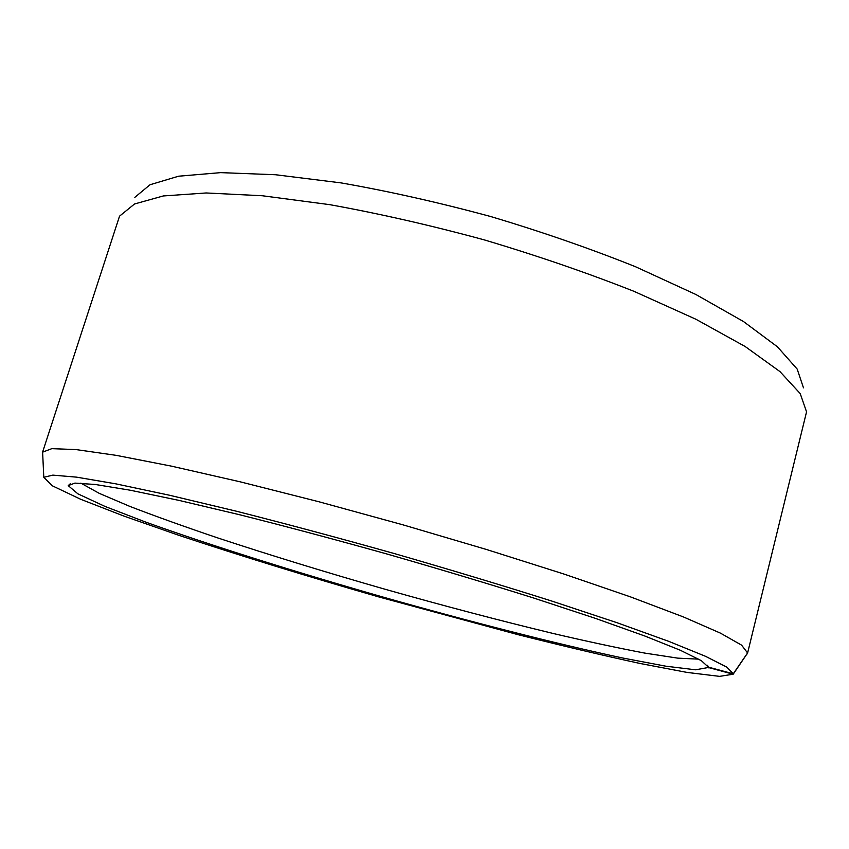<?xml version="1.0" encoding="UTF-8"?>
<svg xmlns="http://www.w3.org/2000/svg" width="849" height="849" viewBox="0 0 849 849"><rect width="100%" height="100%" fill="white"/><g stroke="black" fill="none" stroke-linecap="round" stroke-linejoin="round"><path stroke-width="1.27" d="M134.811 197.361L150.008 184.753L178.566 176.21L220.676 172.634L275.501 174.735L341.086 182.896C389.203 191.333 439.113 202.55 490.796 216.559C542.118 231.894 590.448 248.651 635.784 266.851L695.819 294.465L743.533 321.569L777.429 346.806L797.2 369.113L803.472 387.834M42.715 454.13L42.567 452.167L119.539 216.155L134.535 203.983L163.326 195.949L206.18 192.967L262.309 195.748L329.72 204.651C379.291 213.608 430.772 225.335 484.163 239.853C537.194 255.655 587.126 272.816 633.98 291.324L695.957 319.277L745.135 346.498L779.976 371.607L800.225 393.607L806.55 411.85L747.608 652.987L733.303 673.819L708.342 667.112L708.119 666.348M747.513 653.114L733.186 674.212L719.591 676.366L686.99 672.408L639.944 663.451C602.97 655.428 562.356 645.834 518.113 634.691L379.121 597.017C307.338 576.386 240.628 555.84 178.99 535.358L124.198 516.192L80.623 499.254L52.32 485.798L43.798 477.297L52.84 475.122L76.569 477.149L115.623 483.803L169.567 495.254L236.531 511.257C286.665 523.992 339.409 538.128 394.764 553.686C450.012 569.637 502.29 585.407 551.617 601.007L616.958 622.699L668.832 641.388L705.54 656.319L726.776 667.102L733.303 673.819M747.428 653.475L747.024 654.07M42.567 452.167L51.821 448.654L76.081 449.588L116.122 455.34L171.498 466.154L240.309 481.85L319.086 501.801L402.988 524.841L486.435 549.473L563.895 574.03L630.648 596.943L683.413 616.936L720.472 633.152L741.591 645.144L747.608 652.987M733.186 674.212L708.321 667.494L695.586 669.797L665.871 666.2L622.922 658.049C556.562 643.903 469.826 621.67 382.453 596.911C295.155 571.918 209.724 545.1 145.869 522.156L105.064 506.45L77.917 493.853L68.207 485.628L74.914 483.102L95.375 484.492L130.237 490.223L179.118 500.422L240.341 514.918C286.421 526.539 335.153 539.518 386.55 553.888C437.988 568.65 486.944 583.337 533.395 597.929L595.287 618.327L644.879 636.039L680.399 650.281L701.359 660.671L708.342 667.112M708.321 667.494L707.854 665.881M698.748 659.153L677.714 658.134L644.72 653.083C617.817 647.989 587.37 641.462 553.346 633.524C499.987 620.651 443.762 605.857 384.671 589.142C325.634 572.215 270.056 555.15 217.917 537.979C184.827 526.794 155.505 516.288 129.961 506.45L99.248 493.354L80.835 483.134M733.313 673.713L747.64 652.849M43.798 477.297L42.609 452.018M70.255 483.781L68.207 485.628M707.408 665.287L708.172 667.93"/></g></svg>
